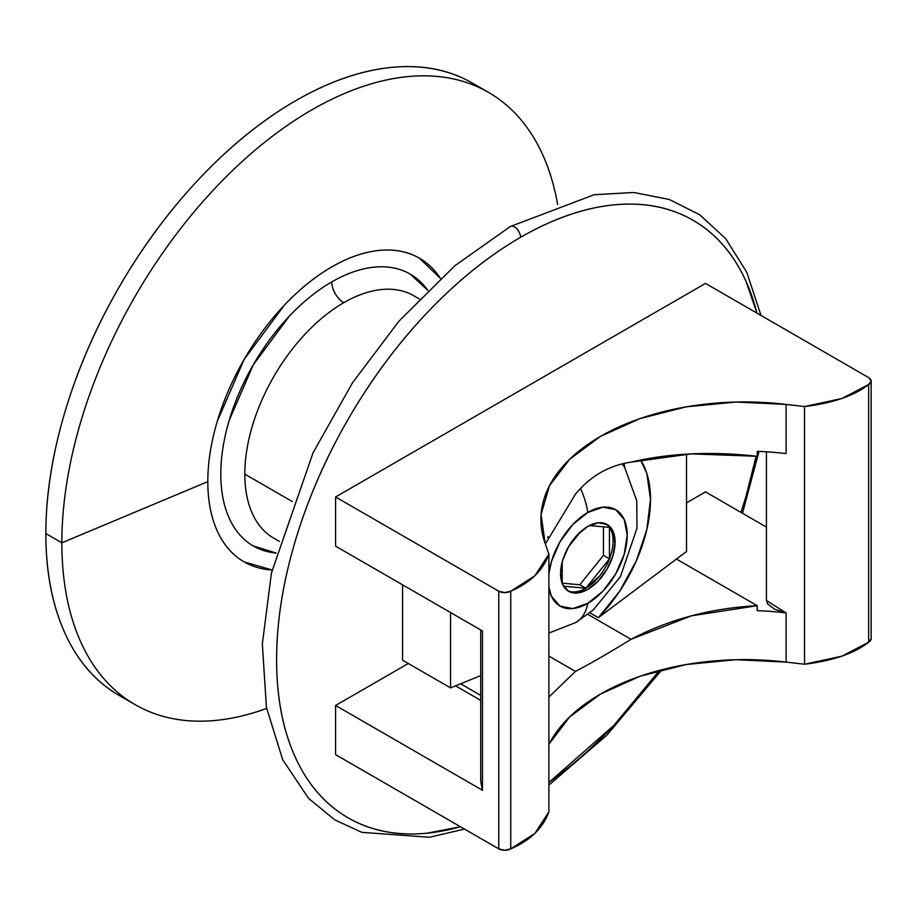 <?xml version="1.0" encoding="UTF-8"?>
<svg xmlns="http://www.w3.org/2000/svg" width="917" height="917" viewBox="0 0 917 917"><rect width="100%" height="100%" fill="white"/><g stroke="black" fill="none" stroke-linecap="round" stroke-linejoin="round"><path stroke-width="1.38" d="M61.852 542.807A353.469 204.078 120 0 0 266.618 708.451A353.469 204.078 -60 0 1 135.051 704.623A353.469 204.078 -60 0 1 61.852 542.807L45.85 533.579A353.469 204.078 120 0 0 119.061 695.384C95.62 681.858 77.555 661.077 64.878 633.039C52.189 605.002 45.85 571.853 45.85 533.579L61.852 542.807A353.469 204.078 -60 0 1 216.137 187.091A353.469 204.078 -60 0 1 488.52 92.388A353.469 204.078 -60 0 1 557.616 204.411A353.469 204.078 120 0 0 289.107 124.185A353.469 204.078 120 0 0 61.852 542.807L207.815 481.631L61.852 542.807M272.097 569.984A175.319 101.225 -60 0 1 207.815 481.631A175.319 101.225 -60 0 1 300.971 289.187A175.319 101.225 -60 0 1 440.435 278.39L419.447 258.216C407.824 251.51 394.413 248.908 379.225 250.41C364.038 251.911 348.219 257.413 331.782 266.904C315.345 276.395 299.527 289.153 284.339 305.189L244.128 359.441L217.249 421.396C210.956 442.567 207.815 462.638 207.815 481.631C207.815 500.613 210.956 517.05 217.249 530.954C223.542 544.87 232.494 555.175 244.128 561.88L272.085 569.996M480.348 88.089A353.469 204.078 120 0 0 472.53 83.16A353.469 204.078 120 0 0 200.147 177.852A353.469 204.078 120 0 0 45.85 533.579C45.85 495.306 52.189 454.832 64.878 412.146C77.555 369.459 95.62 327.827 119.061 287.227C142.49 246.639 169.519 210.176 200.147 177.852C230.763 145.528 262.652 119.795 295.79 100.664C328.939 81.521 360.817 70.437 391.444 67.411C422.061 64.373 449.089 69.623 472.53 83.16L488.52 92.388M273.793 538.199A139.98 80.811 -60 0 1 244.805 474.123A139.98 80.811 -60 0 1 343.783 302.69A16.965 9.8 60 0 1 331.782 281.909A156.945 90.611 120 0 0 224.608 438.67A156.945 90.611 120 0 0 276.155 553.054L253.31 545.97C242.913 539.964 234.89 530.737 229.261 518.288C223.622 505.84 220.814 491.111 220.814 474.123C220.814 457.125 223.622 439.163 229.261 420.204L253.31 364.748L289.313 316.182C302.908 301.831 317.064 290.402 331.782 281.909A16.965 9.8 -120 0 0 343.783 302.69A139.98 80.811 120 0 0 244.805 474.123L292.351 501.576L244.805 474.123A139.98 80.811 120 0 0 273.793 538.199L279.318 541.385M413.773 295.755A139.98 80.811 120 0 0 343.783 302.69A139.98 80.811 -60 0 1 413.773 295.755L419.287 298.942M427.803 290.368A156.945 90.611 120 0 0 331.782 281.909C346.5 273.415 360.656 268.486 374.251 267.145C387.845 265.804 399.846 268.131 410.254 274.137L427.826 290.357M609.415 527.298L589.367 525.556L609.45 527.344L609.45 558.831L603.455 555.37L603.455 526.805L603.455 555.37L579.831 584.748L562.213 583.178L579.831 584.748L585.837 588.21L563.542 586.227L585.837 588.21L579.831 584.748L603.455 555.37L609.45 558.831L585.768 588.256M568.574 546.715L580.748 531.562L568.574 546.715M562.213 583.464L562.213 561.869L562.213 583.464M599.466 576.128L585.837 588.21L609.415 558.912M567.577 590.663A38.571 22.272 120 0 0 585.837 588.21A38.571 22.272 120 0 0 609.45 558.831A38.571 22.272 120 0 0 613.106 540.984L615.101 542.142A38.571 22.272 -60 0 1 598.274 580.942A38.571 22.272 -60 0 1 568.551 591.282A38.571 22.272 -60 0 1 560.562 573.629A38.571 22.272 -60 0 1 577.401 534.817A38.571 22.272 -60 0 1 607.111 524.478A38.571 22.272 -60 0 1 615.101 542.142L613.106 540.984A38.571 22.272 120 0 0 609.45 527.344A38.571 22.272 -60 0 1 613.106 540.984A38.571 22.272 -60 0 1 609.45 558.831L609.45 527.344A38.571 22.272 120 0 0 606.08 523.939M548.893 587.075L551.472 596.268L560 606.091L572.77 608.567L587.831 603.329L602.893 591.178L615.662 573.95L624.202 554.281L627.194 535.161L624.202 519.492L615.662 509.669L602.893 507.193L587.831 512.431L572.77 524.581L560 541.809L551.472 561.479L548.893 573.652M615.101 542.142L613.026 555.381L607.111 569.01L598.274 580.942L587.831 589.367L577.401 593.001L568.551 591.282L562.637 584.473L560.562 573.629L562.637 560.379L568.551 546.75L577.401 534.817L587.831 526.392L598.274 522.759L607.111 524.478L613.026 531.287L615.101 542.142M575.544 622.666A61.875 35.717 -120 0 0 587.831 603.329A55.662 32.141 -60 0 1 548.893 587.018M548.893 573.698A55.662 32.141 -60 0 1 587.831 512.431A61.875 35.717 -120 0 0 580.518 488.52A61.875 35.717 60 0 1 587.831 512.431A55.662 32.141 -60 0 1 627.194 535.161A55.662 32.141 -60 0 1 587.831 603.329A61.875 35.717 60 0 1 575.784 622.528M545.409 543.85L575.44 494.217C590.25 476.187 608.785 465.492 631.022 462.134C669.353 453.09 711.432 451.141 757.247 456.311L757.247 451.347A203.597 117.548 0 0 1 786.098 453.594L786.098 404.42L786.098 453.594A203.597 117.548 0 0 0 757.247 451.347L757.247 456.311L691.315 453.869L631.022 462.134C608.785 465.492 590.25 476.187 575.44 494.217L574.604 495.134M547.965 536.64L547.609 537.557M480.737 675.588L450.556 687.899L450.556 612.533L450.556 687.899L402.574 660.194L450.556 687.899L480.737 675.588M480.737 629.956L480.737 781.548L482.48 790.282L482.48 630.965L335.588 546.154L482.48 630.965L482.48 790.282L480.737 781.33M549.386 743.572L569.617 716.968L600.532 694.043L640.238 676.196L686.306 664.516L735.938 659.713L786.098 662.097L804.541 664.229L841.944 656.159L868.663 642.209A8.482 4.894 0 0 0 871.15 638.748L868.663 642.209L868.663 384.532L841.944 398.482L804.541 406.563L786.098 404.42L735.938 402.047L686.306 406.839L640.238 418.519L600.532 436.366L569.617 459.291L549.386 485.895L541.076 514.552L545.191 543.506L548.893 554.155L534.909 575.75L510.746 591.178L504.751 592.611L498.745 591.178L335.588 496.98L498.745 591.178L498.745 848.844L335.588 754.645L335.588 705.471L482.48 790.282L335.588 705.471L408.294 663.495L335.588 705.471L335.588 754.645L498.745 848.844L504.751 850.288L510.746 848.844L534.909 833.415L548.893 811.832C542.898 828.234 530.175 840.58 510.746 848.844L510.746 591.178A8.482 4.894 180 0 1 498.745 591.178L498.745 848.844A8.482 4.894 0 0 0 510.746 848.844L510.746 591.178C530.175 582.903 542.898 570.569 548.893 554.155L548.893 811.832L548.893 554.155L545.191 543.506A203.597 117.548 180 0 1 540.892 519.492A203.597 117.548 180 0 1 786.098 404.42L804.541 406.563L804.541 664.229L804.541 406.563C832.957 403.102 854.335 395.754 868.663 384.532L871.15 381.071L868.663 377.609L705.505 283.41L868.663 377.609A8.482 4.894 180 0 1 871.15 381.071A8.482 4.894 180 0 1 868.663 384.532L868.663 642.209C854.335 653.431 832.957 660.767 804.541 664.229L786.098 662.097L786.098 612.911A203.597 117.548 180 0 0 757.247 610.665L757.247 605.701L676.448 559.061L757.247 605.701L691.315 615.846L631.022 639.309L587.877 614.401L631.022 639.309C608.922 652.938 590.399 663.633 575.44 671.404L548.893 697.046L575.44 671.404C590.399 663.633 608.922 652.938 631.022 639.309C669.353 619.25 711.432 608.051 757.247 605.701L757.247 610.665A203.597 117.548 180 0 1 786.098 612.911L786.098 662.097A203.597 117.548 0 0 0 548.893 744.524M624.924 467.922A115.943 66.941 120 0 0 623.95 463.509L624.936 467.934M598.342 617.703L589.883 612.82L598.342 617.703L619.583 591.327L636.26 560.975L646.886 529.35L650.508 499.284L646.817 473.447L640.605 460.002A115.943 66.941 -60 0 1 598.342 617.703L685.503 552.252L598.342 617.703M686.512 454.121L686.512 551.679L685.503 552.252L686.512 551.679L686.512 454.121M766.429 600.234L767.506 603.822L774.59 609.209L786.098 612.911L766.429 600.509L766.429 451.806M402.574 584.828L402.574 660.194L402.574 584.828M460.494 683.727L480.737 695.418L460.494 683.727M575.44 671.404L548.893 656.068L575.44 671.404M455.428 685.767L480.737 700.382L455.428 685.767M335.588 496.98L335.588 546.154L335.588 496.98L705.505 283.41L335.588 496.98M766.429 527.08L705.505 491.902L686.512 502.871L705.505 491.902L766.429 527.08M757.018 313.144L745.911 281.118C733.531 253.757 715.913 233.468 693.034 220.263C670.167 207.059 643.78 201.935 613.897 204.892C584.003 207.85 552.894 218.67 520.547 237.343C488.188 256.026 457.079 281.141 427.184 312.686C397.302 344.23 370.915 379.821 348.047 419.436C325.168 459.062 307.55 499.696 295.171 541.351C282.791 583.006 276.602 622.517 276.602 659.873C276.602 697.218 282.791 729.577 295.171 756.949C307.55 784.31 325.168 804.587 348.047 817.804C370.915 831.008 397.302 836.132 427.184 833.163L460.494 826.756M548.893 782.476L613.897 725.37L659.529 670.338M756.112 456.173A344.987 199.184 -60 0 1 740.982 512.385L745.911 496.705L756.147 456.185M460.437 826.733A344.987 199.184 -60 0 1 278.481 623.812A344.987 199.184 -60 0 1 520.547 237.343A8.482 4.894 -120 0 0 516.821 228.791A8.482 4.894 -120 0 0 510.276 226.545A8.482 4.894 60 0 1 516.821 228.791A8.482 4.894 60 0 1 520.547 237.343A344.987 199.184 -60 0 1 756.961 313.121M659.472 670.35A344.987 199.184 -60 0 1 548.893 782.43M119.061 695.384L135.051 704.623M575.819 622.505L548.893 633.062M575.83 622.494L593.356 609.885L620.442 576.644L636.994 528.169L636.742 500.705L624.683 467.521L622.276 463.91M871.15 638.748L871.15 381.071M548.893 785.112L606.722 735.331L661.902 669.719M742.483 513.256L759.035 451.416M761.03 315.471L746.759 272.234L725.702 238.672L699.671 214.75L669.261 199.459L633.773 192.478L594.124 194.736L510.31 226.533L454.809 265.781L399.021 321.076L352.483 382.836L313.098 452.689L271.455 572.907L262.342 643.952L266.411 707.305L282.654 759.597L308.548 798.329L334.774 819.878L361.883 832.361L429.443 837.255L464.506 829.083"/></g></svg>
